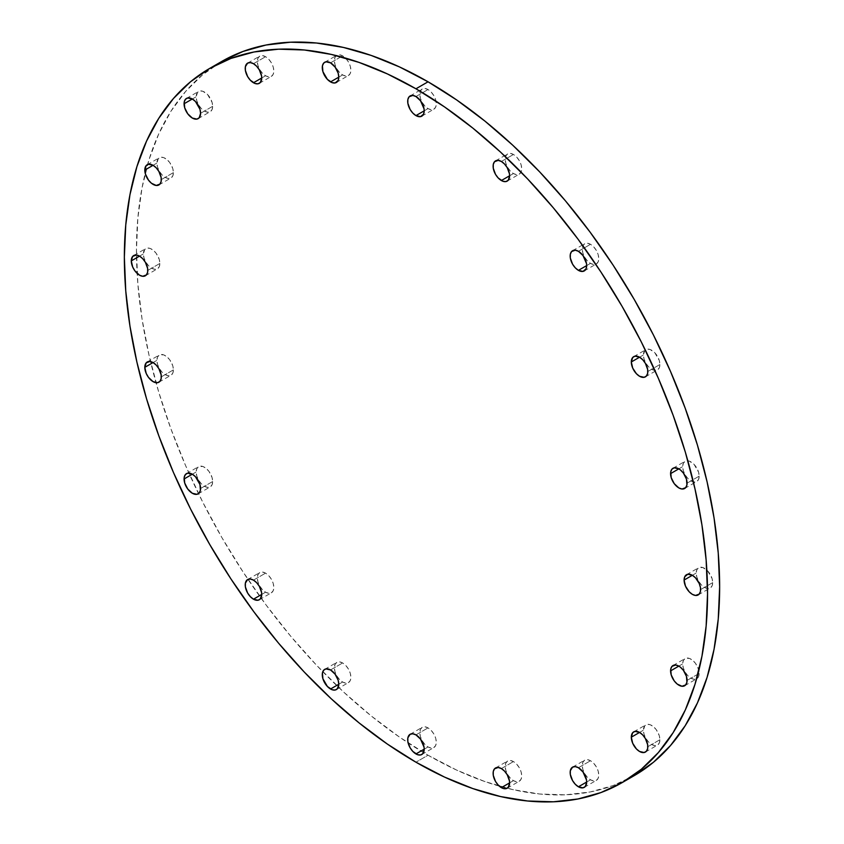 <?xml version="1.0" encoding="UTF-8"?>
<svg xmlns="http://www.w3.org/2000/svg" width="844" height="844" viewBox="0 0 844 844"><rect width="100%" height="100%" fill="white"/><g stroke="black" fill="none" stroke-linecap="round" stroke-linejoin="round"><path stroke-width="0.63" stroke-dasharray="4.22 3.17" d="M265.586 592.193L261.735 594.419L265.586 592.193L268.74 593.29L271.42 592.773L273.203 590.716L273.836 587.435L273.203 583.415L271.42 579.3L268.74 575.682L265.586 573.139A11.668 6.741 -120 0 0 259.752 572.559A11.668 6.741 -120 0 0 257.958 581.906A11.668 6.741 -120 0 0 265.586 592.193A11.668 6.741 -120 0 0 271.42 592.773A11.668 6.741 -120 0 0 273.203 583.415A11.668 6.741 -120 0 0 265.586 573.139L262.421 572.042L259.752 572.559L257.958 574.616L257.325 577.897L257.958 581.906L259.752 586.031L262.421 589.65L265.586 592.193M253.474 580.123L265.586 573.139L253.474 580.123M212.688 481.513L200.577 488.497L212.688 481.513L212.055 477.504L209.017 471.469L206.042 468.336L202.824 466.468L198.593 466.637L196.81 468.705L196.177 471.986A11.668 6.741 -120 0 0 201.273 483.728A11.668 6.741 -120 0 0 210.272 486.861A11.668 6.741 -120 0 0 212.688 481.513A11.668 6.741 -120 0 0 207.592 469.77A11.668 6.741 -120 0 0 198.593 466.637A11.668 6.741 -120 0 0 196.177 471.986L196.81 475.995L198.593 480.12L201.273 483.728L204.427 486.281L207.592 487.378L210.272 486.861L212.055 484.794L212.688 481.513M192.327 474.212L196.177 471.986L192.327 474.212M173.421 369.872L161.32 376.857L173.421 369.872L172.798 365.863L169.76 359.829L166.785 356.685L163.557 354.828L159.337 354.997L157.543 357.054L156.921 360.346A11.668 6.741 -120 0 0 162.016 372.088A11.668 6.741 -120 0 0 171.005 375.211A11.668 6.741 -120 0 0 173.421 369.872A11.668 6.741 -120 0 0 168.325 358.13A11.668 6.741 -120 0 0 159.337 354.997A11.668 6.741 -120 0 0 156.921 360.346L157.543 364.355L159.337 368.48L162.016 372.088L165.171 374.641L168.325 375.738L171.005 375.211L172.798 373.153L173.421 369.872M153.07 362.561L156.921 360.346L153.07 362.561M159.896 263.433L147.795 270.418L159.896 263.433L159.263 259.424L156.224 253.39L153.249 250.246L150.032 248.389L147.056 248.094L144.778 249.413L143.385 253.907A11.668 6.741 -120 0 0 148.481 265.649A11.668 6.741 -120 0 0 157.48 268.772A11.668 6.741 -120 0 0 159.896 263.433A11.668 6.741 -120 0 0 154.8 251.691A11.668 6.741 -120 0 0 145.812 248.558A11.668 6.741 -120 0 0 143.385 253.907L144.018 257.916L145.812 262.041L148.481 265.649L151.646 268.192L154.8 269.299L157.48 268.772L159.263 266.715L159.896 263.433M139.534 256.122L143.385 253.907L139.534 256.122M173.421 172.609L161.32 179.603L173.421 172.609L172.798 168.6L169.76 162.575L166.785 159.432L163.557 157.575L160.582 157.279L158.313 158.588L156.921 163.082A11.668 6.741 -120 0 0 162.016 174.824A11.668 6.741 -120 0 0 171.005 177.957A11.668 6.741 -120 0 0 173.421 172.609A11.668 6.741 -120 0 0 168.325 160.866A11.668 6.741 -120 0 0 159.337 157.744A11.668 6.741 -120 0 0 156.921 163.082L157.543 167.091L159.337 171.216L162.016 174.824L165.171 177.377L168.325 178.474L171.005 177.957L172.798 175.9L173.421 172.609M153.07 165.308L156.921 163.082L153.07 165.308M212.688 106.302L200.577 113.296L212.688 106.302L212.055 102.293L207.592 94.56L202.824 91.268L199.849 90.973L197.57 92.281L196.177 96.775A11.668 6.741 -120 0 0 201.273 108.517A11.668 6.741 -120 0 0 210.272 111.651A11.668 6.741 -120 0 0 212.688 106.302A11.668 6.741 -120 0 0 207.592 94.56A11.668 6.741 -120 0 0 198.593 91.437A11.668 6.741 -120 0 0 196.177 96.775L196.81 100.784L198.593 104.909L201.273 108.517L204.427 111.07L207.592 112.168L210.272 111.651L212.055 109.593L212.688 106.302M192.327 99.001L196.177 96.775L192.327 99.001M265.586 75.76L261.735 77.986L265.586 75.76L268.74 76.857L271.42 76.34L273.203 74.283L273.836 71.001L273.203 66.992L271.42 62.867L268.74 59.249L265.586 56.706A11.668 6.741 -120 0 0 259.752 56.126A11.668 6.741 -120 0 0 257.958 65.484A11.668 6.741 -120 0 0 265.586 75.76A11.668 6.741 -120 0 0 271.42 76.34A11.668 6.741 -120 0 0 273.203 66.992A11.668 6.741 -120 0 0 265.586 56.706L262.421 55.609L259.752 56.126L257.958 58.183L257.325 61.475L257.958 65.484L259.752 69.598L262.421 73.217L265.586 75.76M253.474 63.69L265.586 56.706L253.474 63.69M342.632 74.916L338.782 77.142L342.632 74.916L345.797 76.013L348.477 75.496L350.26 73.439L350.893 70.147L350.26 66.138L348.477 62.013L345.797 58.405L342.632 55.852A11.668 6.741 -120 0 0 336.798 55.282A11.668 6.741 -120 0 0 335.015 64.629A11.668 6.741 -120 0 0 342.632 74.916A11.668 6.741 -120 0 0 348.477 75.496A11.668 6.741 -120 0 0 350.26 66.138A11.668 6.741 -120 0 0 342.632 55.852L339.478 54.754L336.798 55.282L335.015 57.339L334.382 60.62L335.015 64.629L336.798 68.754L339.478 72.362L342.632 74.916M330.531 62.846L342.632 55.852L330.531 62.846M428.056 108.612L424.205 110.828L428.056 108.612L431.21 109.709L433.89 109.182L435.673 107.125L436.306 103.844L435.673 99.835L433.89 95.71L431.21 92.101L428.056 89.548A11.668 6.741 -120 0 0 422.222 88.968A11.668 6.741 -120 0 0 420.428 98.326A11.668 6.741 -120 0 0 428.056 108.612A11.668 6.741 -120 0 0 433.89 109.182A11.668 6.741 -120 0 0 435.673 99.835A11.668 6.741 -120 0 0 428.056 89.548L424.891 88.451L422.222 88.968L420.428 91.025L419.795 94.317L420.428 98.326L422.222 102.451L424.891 106.059L428.056 108.612M415.944 96.532L428.056 89.548L415.944 96.532M513.468 173.547L509.618 175.763L513.468 173.547L516.623 174.645L519.303 174.117L521.096 172.06L521.719 168.779L521.096 164.77L519.303 160.645L516.623 157.037L513.468 154.484A11.668 6.741 -120 0 0 507.634 153.903A11.668 6.741 -120 0 0 505.841 163.261A11.668 6.741 -120 0 0 513.468 173.547A11.668 6.741 -120 0 0 519.303 174.117A11.668 6.741 -120 0 0 521.096 164.77A11.668 6.741 -120 0 0 513.468 154.484L510.314 153.386L507.634 153.903L505.841 155.961L505.218 159.252L505.841 163.261L507.634 167.386L510.314 170.994L513.468 173.547M501.368 161.468L513.468 154.484L501.368 161.468M590.526 263.37L586.675 265.586L590.526 263.37L593.68 264.467L596.36 263.94L598.143 261.883L598.776 258.602L598.143 254.593L596.36 250.468L593.68 246.859L590.526 244.306A11.668 6.741 -120 0 0 584.681 243.726A11.668 6.741 -120 0 0 582.898 253.084A11.668 6.741 -120 0 0 590.526 263.37A11.668 6.741 -120 0 0 596.36 263.94A11.668 6.741 -120 0 0 598.143 254.593A11.668 6.741 -120 0 0 590.526 244.306L587.361 243.209L584.681 243.726L582.898 245.783L582.265 249.075L582.898 253.084L584.681 257.209L587.361 260.817L590.526 263.37M578.414 251.29L590.526 244.306L578.414 251.29M659.924 364.513L647.823 371.508L659.924 364.513L659.301 360.504L654.828 352.771L650.059 349.479L647.084 349.184L644.805 350.492L643.423 354.986A11.668 6.741 -120 0 0 648.509 366.729A11.668 6.741 -120 0 0 657.508 369.862A11.668 6.741 -120 0 0 659.924 364.513A11.668 6.741 -120 0 0 654.828 352.771A11.668 6.741 -120 0 0 645.839 349.648A11.668 6.741 -120 0 0 643.423 354.986L644.046 358.995L645.839 363.12L648.509 366.729L651.673 369.282L654.828 370.379L657.508 369.862L659.301 367.805L659.924 364.513M639.573 357.212L643.423 354.986L639.573 357.212M699.191 476.153L687.079 483.148L699.191 476.153L698.558 472.144L694.095 464.411L689.326 461.119L685.096 461.288L683.313 463.345L682.68 466.626A11.668 6.741 -120 0 0 687.776 478.379A11.668 6.741 -120 0 0 696.764 481.502A11.668 6.741 -120 0 0 699.191 476.153A11.668 6.741 -120 0 0 694.095 464.411A11.668 6.741 -120 0 0 685.096 461.288A11.668 6.741 -120 0 0 682.68 466.626L683.313 470.635L685.096 474.761L687.776 478.379L690.93 480.922L694.095 482.019L696.764 481.502L698.558 479.445L699.191 476.153M678.829 468.853L682.68 466.626L678.829 468.853M712.716 582.603L700.615 589.587L712.716 582.603L712.083 578.594L707.62 570.85L702.852 567.558L698.621 567.727L696.838 569.784L696.205 573.065A11.668 6.741 -120 0 0 701.301 584.818A11.668 6.741 -120 0 0 710.3 587.941A11.668 6.741 -120 0 0 712.716 582.603A11.668 6.741 -120 0 0 707.62 570.85A11.668 6.741 -120 0 0 698.621 567.727A11.668 6.741 -120 0 0 696.205 573.065L696.838 577.074L698.621 581.199L701.301 584.818L704.466 587.361L707.62 588.458L710.3 587.941L712.083 585.884L712.716 582.603M692.354 575.291L696.205 573.065L692.354 575.291M699.191 673.417L687.079 680.401L699.191 673.417L698.558 669.408L695.519 663.373L692.544 660.24L689.326 658.373L685.096 658.542L683.313 660.599L682.68 663.89A11.668 6.741 -120 0 0 687.776 675.633A11.668 6.741 -120 0 0 696.764 678.755A11.668 6.741 -120 0 0 699.191 673.417A11.668 6.741 -120 0 0 694.095 661.675A11.668 6.741 -120 0 0 685.096 658.542A11.668 6.741 -120 0 0 682.68 663.89L683.313 667.899L685.096 672.024L687.776 675.633L690.93 678.186L694.095 679.283L696.764 678.755L698.558 676.698L699.191 673.417M678.829 666.116L682.68 663.89L678.829 666.116M659.924 739.724L647.823 746.708L659.924 739.724L659.301 735.715L656.252 729.68L653.277 726.547L650.059 724.679L647.084 724.395L644.805 725.703L643.423 730.197A11.668 6.741 -120 0 0 648.509 741.939A11.668 6.741 -120 0 0 657.508 745.073A11.668 6.741 -120 0 0 659.924 739.724A11.668 6.741 -120 0 0 654.828 727.982A11.668 6.741 -120 0 0 645.839 724.848A11.668 6.741 -120 0 0 643.423 730.197L644.046 734.206L645.839 738.331L648.509 741.939L651.673 744.492L654.828 745.59L657.508 745.073L659.301 743.005L659.924 739.724M639.573 732.423L643.423 730.197L639.573 732.423M590.526 779.793L586.675 782.019L590.526 779.793L593.68 780.89L596.36 780.373L598.143 778.316L598.776 775.035L598.143 771.026L596.36 766.901L593.68 763.282L590.526 760.739A11.668 6.741 -120 0 0 584.681 760.159A11.668 6.741 -120 0 0 582.898 769.506A11.668 6.741 -120 0 0 590.526 779.793A11.668 6.741 -120 0 0 596.36 780.373A11.668 6.741 -120 0 0 598.143 771.026A11.668 6.741 -120 0 0 590.526 760.739L587.361 759.642L584.681 760.159L582.898 762.216L582.265 765.497L582.898 769.506L584.681 773.631L587.361 777.25L590.526 779.793M578.414 767.724L590.526 760.739L578.414 767.724M513.468 780.647L509.618 782.863L513.468 780.647L516.623 781.744L519.303 781.217L521.096 779.16L521.719 775.879L521.096 771.87L519.303 767.745L516.623 764.136L513.468 761.583A11.668 6.741 -120 0 0 507.634 761.003A11.668 6.741 -120 0 0 505.841 770.361A11.668 6.741 -120 0 0 513.468 780.647A11.668 6.741 -120 0 0 519.303 781.217A11.668 6.741 -120 0 0 521.096 771.87A11.668 6.741 -120 0 0 513.468 761.583L510.314 760.486L507.634 761.003L505.841 763.071L505.218 766.352L505.841 770.361L507.634 774.486L510.314 778.094L513.468 780.647M501.368 768.578L513.468 761.583L501.368 768.578M342.632 682.015L338.782 684.241L342.632 682.015L345.797 683.112L348.477 682.596L350.26 680.538L350.893 677.247L350.26 673.238L348.477 669.113L345.797 665.505L342.632 662.962A11.668 6.741 -120 0 0 336.798 662.382A11.668 6.741 -120 0 0 335.015 671.729A11.668 6.741 -120 0 0 342.632 682.015A11.668 6.741 -120 0 0 348.477 682.596A11.668 6.741 -120 0 0 350.26 673.238A11.668 6.741 -120 0 0 342.632 662.962L339.478 661.854L336.798 662.382L335.015 664.439L334.382 667.72L335.015 671.729L336.798 675.854L339.478 679.462L342.632 682.015M330.531 669.946L342.632 662.962L330.531 669.946M428.056 746.951L424.205 749.177L428.056 746.951L431.21 748.048L433.89 747.531L435.673 745.474L436.306 742.182L435.673 738.173L433.89 734.048L431.21 730.44L428.056 727.897A11.668 6.741 -120 0 0 422.222 727.317A11.668 6.741 -120 0 0 420.428 736.664A11.668 6.741 -120 0 0 428.056 746.951A11.668 6.741 -120 0 0 433.89 747.531A11.668 6.741 -120 0 0 435.673 738.173A11.668 6.741 -120 0 0 428.056 727.897L424.891 726.789L422.222 727.317L420.428 729.374L419.795 732.655L420.428 736.664L422.222 740.789L424.891 744.397L428.056 746.951M415.944 734.881L428.056 727.897L415.944 734.881M634.234 775.636L613.039 785.585L590.051 791.999L565.512 794.816L539.643 794.004L512.698 789.583L484.941 781.586L456.636 770.087L428.056 755.211L399.476 737.086L371.17 715.902L343.402 691.837L316.468 665.156L290.6 636.091L266.05 604.937L243.072 571.979L221.867 537.554L202.644 501.969L185.606 465.593L170.889 428.752L158.651 391.827L149.019 355.145L142.066 319.074L137.867 283.974L136.464 250.162L137.867 217.963L142.066 187.706L149.019 159.664L158.651 134.122L170.889 111.313L185.606 91.468L202.644 74.768L221.867 61.38A412.378 238.082 -120 0 0 158.651 391.816A412.378 238.082 -120 0 0 428.056 755.211L415.944 762.195L428.056 755.211A412.378 238.082 -120 0 0 628.094 778.97M247.64 579.543L259.752 572.559M198.161 493.846L210.272 486.861M158.904 382.205L171.005 375.211M145.379 275.766L157.48 268.772M158.904 184.941L171.005 177.957M198.161 118.635L210.272 111.651M247.64 63.11L259.752 56.126M324.697 62.266L336.798 55.282M410.11 95.963L422.222 88.968M495.523 160.898L507.634 153.903M572.58 250.721L584.681 243.726M645.407 376.846L657.508 369.862M684.663 488.486L696.764 481.502M698.188 594.925L710.3 587.941M684.663 685.75L696.764 678.755M645.407 752.057L657.508 745.073M572.58 767.143L584.681 760.159M495.523 767.998L507.634 761.003M324.697 669.366L336.798 662.382M410.11 734.301L422.222 727.317M421.778 754.515L433.89 747.531M336.366 689.58L348.477 682.596M507.202 788.212L519.303 781.217M584.248 787.357L596.36 780.373M633.728 731.843L645.839 724.848M672.995 665.536L685.096 658.542M686.52 574.711L698.621 567.727M672.995 468.272L685.096 461.288M633.728 356.632L645.839 349.648M584.248 270.935L596.36 263.94M507.202 181.112L519.303 174.117M421.778 116.177L433.89 109.182M336.366 82.48L348.477 75.496M259.319 83.334L271.42 76.34M186.492 98.421L198.593 91.437M147.236 164.728L159.337 157.744M133.7 255.553L145.812 248.558M147.236 361.992L159.337 354.997M186.492 473.632L198.593 466.637M259.319 599.757L271.42 592.773"/><path stroke-width="1.27" d="M253.474 599.187A11.668 6.741 60 0 1 245.857 588.901A11.668 6.741 60 0 1 247.64 579.543A11.668 6.741 60 0 1 253.474 580.123L250.32 579.026L247.64 579.543L245.382 583.12L245.382 586.844L247.64 593.026L250.32 596.634L253.474 599.187L258.064 600.221L260.342 598.913L261.735 594.419L253.474 599.187L261.735 594.419L261.577 592.467L259.319 586.285L256.639 582.676L253.474 580.123A11.668 6.741 60 0 1 261.102 590.41A11.668 6.741 60 0 1 259.319 599.757A11.668 6.741 60 0 1 253.474 599.187M200.577 488.497A11.668 6.741 60 0 1 198.161 493.846A11.668 6.741 60 0 1 189.172 490.723A11.668 6.741 60 0 1 184.076 478.97L192.327 474.212L187.748 473.167L185.469 474.486L184.235 477.208L184.699 482.979L187.748 489.014L192.327 493.265L196.916 494.31L199.195 492.991L200.418 490.269L199.954 484.488L195.492 476.754L192.327 474.212L184.076 478.97A11.668 6.741 60 0 1 186.492 473.632A11.668 6.741 60 0 1 195.492 476.754A11.668 6.741 60 0 1 200.577 488.497M161.32 376.857A11.668 6.741 60 0 1 158.904 382.205A11.668 6.741 60 0 1 149.905 379.072A11.668 6.741 60 0 1 144.809 367.33L153.07 362.561L149.905 361.464L146.202 362.836L144.809 367.33L146.202 373.428L148.481 377.373L153.07 381.625L157.649 382.67L159.927 381.351L161.162 378.629L161.162 374.905L158.904 368.722L156.224 365.114L153.07 362.561L144.809 367.33A11.668 6.741 60 0 1 147.236 361.992A11.668 6.741 60 0 1 156.224 365.114A11.668 6.741 60 0 1 161.32 376.857M147.795 270.418A11.668 6.741 60 0 1 145.379 275.766A11.668 6.741 60 0 1 136.38 272.633A11.668 6.741 60 0 1 131.284 260.891L139.534 256.122L136.38 255.025L132.677 256.397L131.284 260.891L132.677 266.989L134.956 270.935L139.534 275.186L142.699 276.283L146.402 274.912L147.637 272.19L147.637 268.466L145.379 262.284L142.699 258.675L139.534 256.122L131.284 260.891A11.668 6.741 60 0 1 133.7 255.553A11.668 6.741 60 0 1 142.699 258.675A11.668 6.741 60 0 1 147.795 270.418M161.32 179.603A11.668 6.741 60 0 1 158.904 184.941A11.668 6.741 60 0 1 149.905 181.819A11.668 6.741 60 0 1 144.809 170.077L153.07 165.308L148.481 164.263L146.202 165.582L144.809 170.077L145.442 174.086L148.481 180.11L151.456 183.253L156.224 185.458L159.927 184.087L161.162 181.365L161.162 177.651L158.904 171.469L156.224 167.85L153.07 165.308L144.809 170.077A11.668 6.741 60 0 1 147.236 164.728A11.668 6.741 60 0 1 156.224 167.85A11.668 6.741 60 0 1 161.32 179.603M200.577 113.296A11.668 6.741 60 0 1 198.161 118.635A11.668 6.741 60 0 1 189.172 115.512A11.668 6.741 60 0 1 184.076 103.759L192.327 99.001L187.748 97.957L185.469 99.275L184.235 101.997L184.699 107.768L187.748 113.803L192.327 118.055L196.916 119.099L199.195 117.78L200.577 113.296L199.954 109.287L195.492 101.544L192.327 99.001L184.076 103.759A11.668 6.741 60 0 1 186.492 98.421A11.668 6.741 60 0 1 195.492 101.544A11.668 6.741 60 0 1 200.577 113.296M253.474 82.754A11.668 6.741 60 0 1 245.857 72.468A11.668 6.741 60 0 1 247.64 63.11A11.668 6.741 60 0 1 253.474 63.69L250.32 62.593L247.64 63.11L245.382 66.687L245.382 70.411L247.64 76.593L250.32 80.201L255.088 83.503L258.064 83.788L260.342 82.48L261.735 77.986L253.474 82.754L261.735 77.986L261.577 76.034L259.319 69.852L256.639 66.243L253.474 63.69A11.668 6.741 60 0 1 261.102 73.977A11.668 6.741 60 0 1 259.319 83.334A11.668 6.741 60 0 1 253.474 82.754M330.531 81.9A11.668 6.741 60 0 1 322.904 71.624A11.668 6.741 60 0 1 324.697 62.266A11.668 6.741 60 0 1 330.531 62.846L325.953 61.802L323.674 63.121L322.44 65.843L322.904 71.624L327.377 79.357L332.146 82.649L335.121 82.944L338.159 80.423L338.782 77.142L330.531 81.9L338.782 77.142L338.159 73.133L335.121 67.098L330.531 62.846A11.668 6.741 60 0 1 338.159 73.133A11.668 6.741 60 0 1 336.366 82.48A11.668 6.741 60 0 1 330.531 81.9M415.944 115.596A11.668 6.741 60 0 1 408.327 105.31A11.668 6.741 60 0 1 410.11 95.963A11.668 6.741 60 0 1 415.944 96.532L412.79 95.435L409.087 96.807L407.852 99.539L407.852 103.253L410.11 109.435L412.79 113.043L415.944 115.596L420.534 116.641L423.572 114.119L424.205 110.828L415.944 115.596L424.205 110.828L424.047 108.876L420.534 100.795L415.944 96.532A11.668 6.741 60 0 1 423.572 106.819A11.668 6.741 60 0 1 421.778 116.177A11.668 6.741 60 0 1 415.944 115.596M501.368 180.532A11.668 6.741 60 0 1 493.74 170.245A11.668 6.741 60 0 1 495.523 160.898A11.668 6.741 60 0 1 501.368 161.468L498.203 160.371L494.5 161.742L493.265 164.475L493.265 168.188L495.523 174.37L498.203 177.978L502.971 181.281L505.946 181.576L508.225 180.257L509.618 175.763L501.368 180.532L509.618 175.763L509.459 173.811L507.202 167.629L504.522 164.021L501.368 161.468A11.668 6.741 60 0 1 508.985 171.754A11.668 6.741 60 0 1 507.202 181.112A11.668 6.741 60 0 1 501.368 180.532M578.414 270.354A11.668 6.741 60 0 1 570.797 260.068A11.668 6.741 60 0 1 572.58 250.721A11.668 6.741 60 0 1 578.414 251.29L575.26 250.193L571.557 251.565L570.322 254.287L570.322 258.011L572.58 264.193L575.26 267.801L578.414 270.354L583.004 271.399L586.042 268.877L586.675 265.586L578.414 270.354L586.675 265.586L586.517 263.634L583.004 255.553L578.414 251.29A11.668 6.741 60 0 1 586.042 261.577A11.668 6.741 60 0 1 584.248 270.935A11.668 6.741 60 0 1 578.414 270.354M647.823 371.508A11.668 6.741 60 0 1 645.407 376.846A11.668 6.741 60 0 1 636.408 373.723A11.668 6.741 60 0 1 631.312 361.971L639.573 357.212L634.983 356.168L632.705 357.487L631.312 361.971L632.705 368.068L636.408 373.723L639.573 376.266L644.151 377.31L646.43 375.991L647.664 373.27L647.664 369.556L645.407 363.374L642.727 359.755L639.573 357.212L631.312 361.971A11.668 6.741 60 0 1 633.728 356.632A11.668 6.741 60 0 1 642.727 359.755A11.668 6.741 60 0 1 647.823 371.508M687.079 483.148A11.668 6.741 60 0 1 684.663 488.486A11.668 6.741 60 0 1 675.675 485.363A11.668 6.741 60 0 1 670.579 473.621L678.829 468.853L674.24 467.808L671.972 469.127L670.737 471.849L671.202 477.63L674.24 483.654L678.829 487.916L681.984 489.014L685.687 487.642L686.921 484.91L686.457 479.139L683.418 473.104L680.443 469.96L678.829 468.853L670.579 473.621A11.668 6.741 60 0 1 672.995 468.272A11.668 6.741 60 0 1 681.984 471.406A11.668 6.741 60 0 1 687.079 483.148M700.615 589.587A11.668 6.741 60 0 1 698.188 594.925A11.668 6.741 60 0 1 689.2 591.802A11.668 6.741 60 0 1 684.104 580.06L692.354 575.291L687.776 574.247L684.737 576.769L684.104 580.06L685.497 586.158L689.2 591.802L692.354 594.355L695.519 595.453L699.222 594.081L700.457 591.359L700.457 587.635L699.222 583.489L695.519 577.845L692.354 575.291L684.104 580.06A11.668 6.741 60 0 1 686.52 574.711A11.668 6.741 60 0 1 695.519 577.845A11.668 6.741 60 0 1 700.615 589.587M687.079 680.401A11.668 6.741 60 0 1 684.663 685.75A11.668 6.741 60 0 1 675.675 682.617A11.668 6.741 60 0 1 670.579 670.874L678.829 666.116L675.675 665.009L671.972 666.38L670.737 669.113L671.202 674.884L674.24 680.918L677.215 684.062L681.984 686.267L685.687 684.895L686.921 682.174L686.457 676.392L683.418 670.368L680.443 667.224L678.829 666.116L670.579 670.874A11.668 6.741 60 0 1 672.995 665.536A11.668 6.741 60 0 1 681.984 668.659A11.668 6.741 60 0 1 687.079 680.401M647.823 746.708A11.668 6.741 60 0 1 645.407 752.057A11.668 6.741 60 0 1 636.408 748.934A11.668 6.741 60 0 1 631.312 737.181L639.573 732.423L634.983 731.379L632.705 732.697L631.312 737.181L632.705 743.279L636.408 748.934L639.573 751.476L644.151 752.521L646.43 751.202L647.664 748.48L647.664 744.767L645.407 738.584L642.727 734.966L639.573 732.423L631.312 737.181A11.668 6.741 60 0 1 633.728 731.843A11.668 6.741 60 0 1 642.727 734.966A11.668 6.741 60 0 1 647.823 746.708M578.414 786.787A11.668 6.741 60 0 1 570.797 776.501A11.668 6.741 60 0 1 572.58 767.143A11.668 6.741 60 0 1 578.414 767.724L575.26 766.626L572.58 767.143L570.322 770.72L570.322 774.444L572.58 780.626L575.26 784.234L578.414 786.787L583.004 787.821L585.282 786.513L586.675 782.019L578.414 786.787L586.675 782.019L586.517 780.067L583.004 771.975L578.414 767.724A11.668 6.741 60 0 1 586.042 778.01A11.668 6.741 60 0 1 584.248 787.357A11.668 6.741 60 0 1 578.414 786.787M501.368 787.631A11.668 6.741 60 0 1 493.74 777.345A11.668 6.741 60 0 1 495.523 767.998A11.668 6.741 60 0 1 501.368 768.578L498.203 767.47L494.5 768.842L493.265 771.574L493.265 775.288L495.523 781.47L498.203 785.078L502.971 788.38L505.946 788.676L508.225 787.357L509.618 782.863L501.368 787.631L509.618 782.863L509.459 780.922L507.202 774.729L504.522 771.121L501.368 768.578A11.668 6.741 60 0 1 508.985 778.854A11.668 6.741 60 0 1 507.202 788.212A11.668 6.741 60 0 1 501.368 787.631M330.531 688.999A11.668 6.741 60 0 1 322.904 678.724A11.668 6.741 60 0 1 324.697 669.366A11.668 6.741 60 0 1 330.531 669.946L325.953 668.902L323.674 670.22L322.44 672.942L322.904 678.724L327.377 686.457L332.146 689.748L335.121 690.044L337.4 688.736L338.782 684.241L330.531 688.999L338.782 684.241L338.159 680.232L335.121 674.198L330.531 669.946A11.668 6.741 60 0 1 338.159 680.232A11.668 6.741 60 0 1 336.366 689.58A11.668 6.741 60 0 1 330.531 688.999M415.944 753.935A11.668 6.741 60 0 1 408.327 743.659A11.668 6.741 60 0 1 410.11 734.301A11.668 6.741 60 0 1 415.944 734.881L412.79 733.784L410.11 734.301L407.852 737.878L407.852 741.591L410.11 747.784L412.79 751.392L417.558 754.684L420.534 754.979L422.812 753.671L424.205 749.177L415.944 753.935L424.205 749.177L424.047 747.225L420.534 739.133L415.944 734.881A11.668 6.741 60 0 1 423.572 745.168A11.668 6.741 60 0 1 421.778 754.515A11.668 6.741 60 0 1 415.944 753.935M428.056 81.805L415.944 88.789A412.378 238.082 60 0 1 685.349 452.184A412.378 238.082 60 0 1 622.134 782.62A412.378 238.082 60 0 1 415.944 762.195L387.364 744.07L359.059 722.886L331.302 698.832L304.357 672.14L278.488 643.086L253.949 611.921L230.961 578.973L209.766 544.538L190.544 508.964L173.495 472.577L158.788 435.747L146.55 398.811L136.907 362.129L129.955 326.069L125.756 290.958L124.353 257.146L125.756 224.947L129.955 194.69L136.907 166.658L146.55 141.106L158.788 118.297L173.495 98.453L190.544 81.752L209.766 68.364L230.961 58.415L253.949 52.001L278.488 49.184L304.357 49.996L331.302 54.417L359.059 62.414L387.364 73.913L415.944 88.789L444.524 106.914L472.83 128.098L500.597 152.163L527.532 178.844L553.4 207.909L577.95 239.063L600.928 272.021L622.134 306.446L641.356 342.031L658.394 378.407L673.111 415.248L685.349 452.173L694.981 488.855L701.934 524.926L706.133 560.026L707.536 593.838L706.133 626.037L701.934 656.294L694.981 684.336L685.349 709.878L673.111 732.687L658.394 752.531L641.356 769.232L622.134 782.62L600.928 792.569L577.95 798.983L553.4 801.8L527.532 800.988L500.597 796.567L472.83 788.57L444.524 777.081L415.944 762.195A412.378 238.082 60 0 1 146.55 398.811A412.378 238.082 60 0 1 209.766 68.364A412.378 238.082 60 0 1 415.944 88.789L428.056 81.805A412.378 238.082 -120 0 0 221.867 61.38L243.072 51.431L266.05 45.017L290.6 42.2L316.468 43.012L343.402 47.433L371.17 55.43L399.476 66.919L428.056 81.805L456.636 99.93L484.941 121.114L512.698 145.168L539.643 171.859L565.512 200.914L590.051 232.079L613.039 265.027L634.234 299.462L653.456 335.036L670.505 371.423L685.212 408.253L697.45 445.189L707.093 481.871L714.045 517.931L718.244 553.042L719.647 586.854L718.244 619.053L714.045 649.31L707.093 677.342L697.45 702.894L685.212 725.703L670.505 745.547L653.456 762.248L634.234 775.636A412.378 238.082 -120 0 0 697.45 445.189A412.378 238.082 -120 0 0 428.056 81.805M628.094 778.97A412.378 238.082 -120 0 0 634.234 775.636L622.134 782.62M221.867 61.38L209.766 68.364"/></g></svg>
